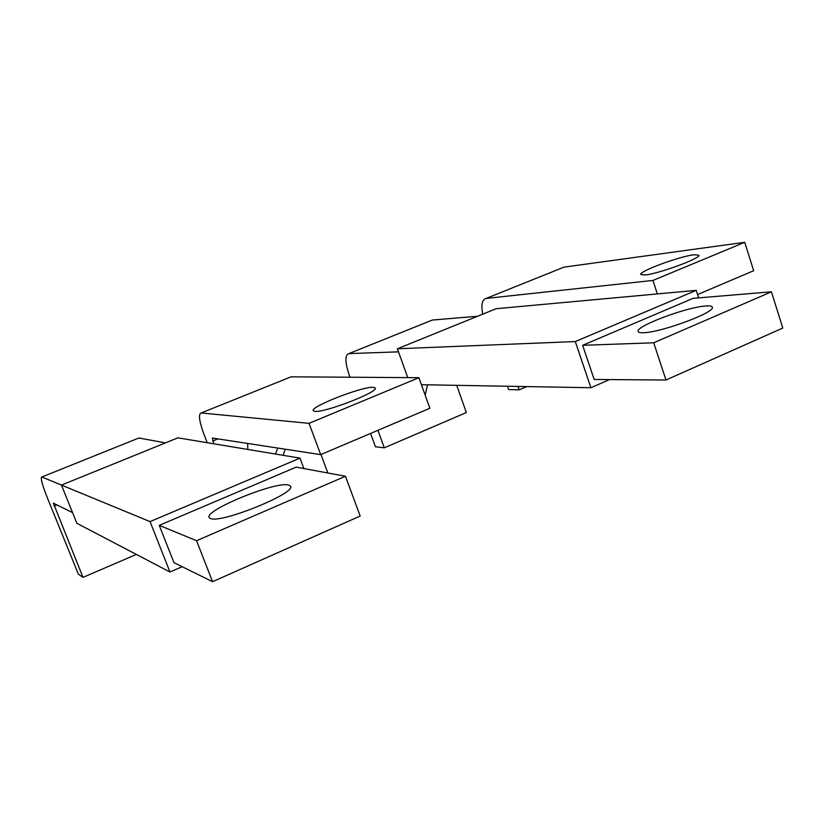 <?xml version="1.0" encoding="UTF-8"?>
<svg xmlns="http://www.w3.org/2000/svg" width="824" height="824" viewBox="0 0 824 824"><rect width="100%" height="100%" fill="white"/><g stroke="black" fill="none" stroke-linecap="round" stroke-linejoin="round"><path stroke-width="1.24" d="M136.351 554.428L83.008 577.366L78.311 574.091L47.277 497.624C42.065 484.358 40.263 477.477 41.88 476.993L138.926 437.987L165.439 442.9M83.008 577.366L53.344 503.134L72.564 512.621M61.491 485.068L41.88 476.993M212.561 581.692L196.555 540.709L159.269 525.351L173.967 562.658L212.561 581.692L360.181 516.03L345.452 476.251L196.555 540.709M345.452 476.251L296.197 467.126L159.269 525.351M210.522 518.502L209.378 517.791C202.148 511.179 275.71 480.928 288.534 485.037L290.357 486.026C297.989 492.392 221.069 523.837 210.522 518.502M182.145 566.696L169.971 572.021L150.05 521.602L299.977 458.123L303.881 468.547M299.977 458.123L177.912 437.832L61.45 485.089L76.879 523.302L169.971 572.021M150.05 521.602L61.45 485.089M456.733 385.333L466.353 412.536L384.283 447.823L375.425 446.721L370.573 433.445M384.283 447.823L377.907 430.334M427.532 384.818L425.184 395.211M477.518 316.272L432.415 320.031L348.861 353.609L398.497 351.848M348.861 353.609C344.844 355.072 344.926 362.086 349.098 374.673L350.035 377.227M665.977 380.008L653.71 342.784L582.64 345.308L594.176 379.473L665.977 380.008L782.8 328.045L771.429 291.82L653.71 342.784M771.429 291.82L693.097 298.329L582.64 345.308M643.606 332.721C640.083 332.865 638.25 332.402 638.106 331.32C636.066 325.995 687.226 306.909 705.931 305.982C710.123 305.683 712.266 306.168 712.358 307.414C714.49 312.739 660.786 332.525 643.606 332.721M609.513 379.586L590.911 387.733L575.286 341.558L696.198 290.357L698.618 297.876M696.198 290.357L496.151 308.712L397.395 348.779L407.736 377.619M575.286 341.558L397.395 348.779M590.911 387.733L421.435 384.705M207.205 442.704L203.806 433.857C199.14 420.94 198.265 413.978 201.18 412.968L291.099 376.826L418.922 377.691L309.041 423.351L320.691 454.632L212.376 438.049L213.797 443.796M418.922 377.691L429.86 408.261L320.691 454.632M320.969 454.508L327.561 472.214L326.397 472.719M201.18 412.968L309.041 423.351M275.474 454.055L277.739 448.06M285.31 449.214L283.013 455.301M247.828 449.451L247.602 443.446M314.943 411.361L313.285 410.743C309.628 406.901 362.086 386.425 373.169 387.301L375.27 387.98C379.246 391.699 324.759 412.865 314.943 411.361M482.761 314.15C480.928 304.767 482.05 299.524 486.15 298.422L563.987 267.141L744.721 242.308L652.948 280.438L657.356 293.921M744.721 242.308L753.682 270.725L697.557 294.559M526.711 386.59L519.161 389.834L508.676 389.598L507.502 386.24M486.15 298.422L652.948 280.438M517.987 386.425L519.161 389.834M693.993 254.76L698.896 255.265C700.554 258.417 658.592 273.795 645.068 274.979L640.732 274.433C639.218 271.251 679.543 256.367 693.993 254.76M56.928 504.906L54.096 506.06M212.736 441.015L217.917 438.893M290.357 486.026L290.553 486.551"/></g></svg>
